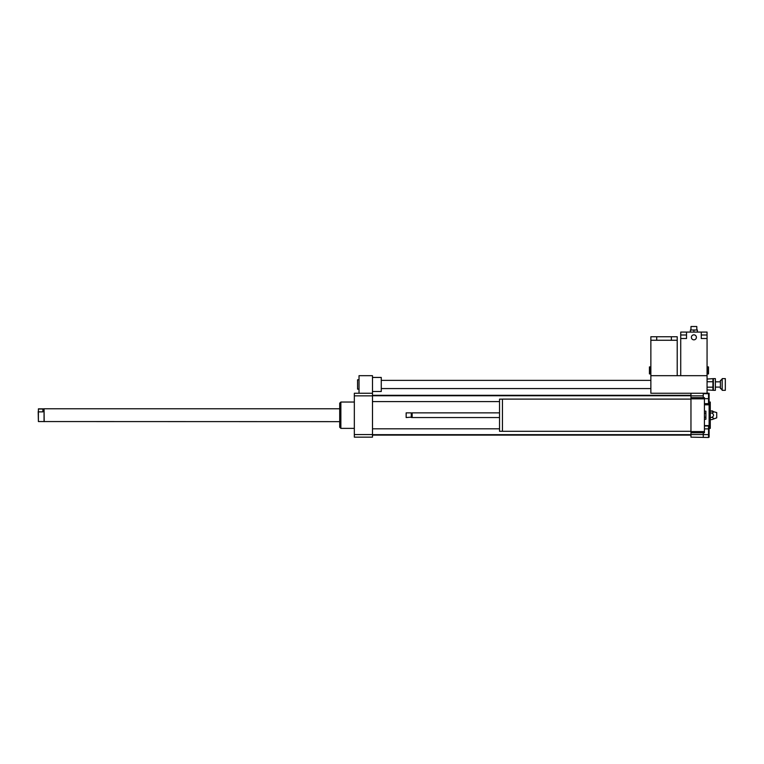 <?xml version="1.0" encoding="UTF-8"?>
<svg xmlns="http://www.w3.org/2000/svg" width="764" height="764" viewBox="0 0 764 764"><rect width="100%" height="100%" fill="white"/><g stroke="black" fill="none" stroke-linecap="round" stroke-linejoin="round"><path stroke-width="1.15" d="M704.427 411.147L705.898 411.147L705.898 419.264L704.427 419.264M704.427 417.23L705.898 417.23M704.427 413.181L705.898 413.181M690.962 431.307L502.454 431.307L502.454 399.104L690.962 399.104M502.454 431.278L499.532 431.278L499.532 399.133L502.454 399.133M499.532 417.545L412.149 417.545L412.149 412.866L499.532 412.866M412.149 417.545L412.149 412.866M411.271 417.545L411.271 412.866L406.152 412.866L406.152 417.545L411.71 417.106M406.152 417.545L406.152 412.866M703.262 434.62L708.534 434.62L708.534 437.486L690.962 437.161L690.962 432.768L704.427 432.768L704.427 397.643L690.962 397.643L690.962 395.847L703.262 395.847L703.262 393.25L690.962 393.25L690.962 395.847M690.962 432.768L690.962 431.564L704.427 431.564M690.962 431.564L690.962 398.846L704.427 398.846M690.962 398.846L690.962 397.643M703.262 397.643L703.262 395.847M690.962 434.563L703.262 434.563L703.262 432.768M359.023 379.784L357.562 379.784L357.562 389.153L359.023 389.153M372.488 391.493L381.265 391.493L381.265 377.445L372.488 377.445M372.488 393.25L372.488 395.847L354.334 395.847L354.334 393.25L372.488 393.25L372.488 375.687L359.023 375.687L359.023 393.25M704.427 428.871L708.534 428.871L708.534 425.997L704.427 425.997M708.534 434.62L708.534 428.871M704.427 403.64L708.534 403.64L708.534 393.689L703.262 393.689M704.427 398.665L708.534 398.665M708.534 393.25L707.063 392.916M704.427 425.596L709.116 425.596L709.116 437.161L708.534 437.161M703.262 437.161L703.262 434.563M707.063 393.25L707.063 375.687L650.861 375.687L650.861 393.25L709.116 393.25L709.116 404.815L704.427 404.815M711.895 410.812C714.073 411.548 714.073 412.273 711.895 413.009C714.073 414.47 714.073 415.941 711.895 417.402C714.073 418.137 714.073 418.863 711.895 419.598L716.727 417.841L716.727 412.57L710.281 410.812M711.895 413.009L710.281 413.009M711.895 417.402L710.281 417.402M711.895 419.598L710.281 419.598M709.116 428.375L710.281 428.375L710.281 402.036L709.116 402.036M709.116 425.596L709.116 404.815M354.334 428.375L340.868 428.375L340.868 402.036L354.334 402.036M340.868 428.375L339.703 427.21L339.703 403.201L340.868 402.036M372.488 395.847L372.488 437.161L354.334 437.161L354.334 395.847M372.488 434.563L354.334 434.563M715.381 390.328L715.381 378.619L715.381 390.328L713.385 390.328L713.385 378.619L715.381 378.619M707.063 379.059L713.385 378.619M712.917 379.087L712.946 381.761L707.063 381.761M712.917 389.86L712.946 381.761M720.414 388.017L720.414 380.367L720.414 388.017M722.171 389.535L722.171 378.619L722.171 389.535M725.332 390.328L725.332 378.619L725.332 390.328L722.171 390.328M707.063 389.879L713.385 390.328M707.063 387.176L712.946 387.176M38.401 411.872L38.401 409.007L42.88 409.007L42.88 411.872L38.401 411.872L38.401 421.556L339.703 421.642M42.88 411.872L42.88 409.007M38.2 411.529L38.401 421.556M38.401 408.855L44.054 408.855L44.054 421.556M44.054 408.855L44.207 421.642M693.893 334.833A2.512 2.512 0 0 1 696.061 338.595A2.512 2.512 0 0 1 691.726 338.595A2.512 2.512 0 0 1 693.893 334.833M707.063 366.901L708.18 366.901L708.18 373.93L707.063 373.93M708.495 366.901L708.495 373.93M707.063 370.416L708.18 370.416M691 327.097L691 326.514L696.787 326.514L696.787 327.097M697.408 332.073L697.408 330.019L690.379 330.019L690.379 332.073M693.893 332.073L693.893 330.019M701.266 332.073L686.521 332.073L686.521 338.509L680.724 338.509L680.724 375.687L707.063 375.687L707.063 338.509L701.266 338.509L701.266 332.073L707.063 332.073L707.063 338.509L707.063 334.995L701.266 334.995M686.521 334.995L680.724 334.995L680.724 338.509L680.724 332.073L686.521 332.073M704.141 338.509L701.266 338.509M686.521 338.509L683.646 338.509M650.861 366.901L649.744 366.901L649.744 373.93L650.861 373.93M649.438 373.93L649.438 366.901M650.861 370.416L649.744 370.416M677.21 336.752L677.21 340.267L650.861 340.267L650.861 375.687L677.21 375.687L677.21 336.752L650.861 336.752L650.861 340.267L650.861 336.752M720.414 388.57L720.414 380.367M707.034 332.073L707.034 334.995M680.753 332.073L680.753 334.995M381.265 388.57L650.861 388.57M381.265 380.367L650.861 380.367M372.488 435.108L690.962 435.108M372.488 395.303L690.962 395.303M372.488 401.597L499.532 401.597M372.488 395.742L690.962 395.742M372.488 434.668L690.962 434.668M372.488 428.814L499.532 428.814M725.332 378.619L722.171 378.619M720.824 380.367L721.703 379.488M720.824 388.57L721.703 389.449M719.946 381.838L715.849 381.838M719.946 387.1L715.849 387.1M44.207 408.769L339.703 408.769M690.962 327.097L690.962 330.019M696.825 327.097L696.825 330.019M671.355 340.267L671.355 336.752M656.715 340.267L656.715 336.752"/></g></svg>
